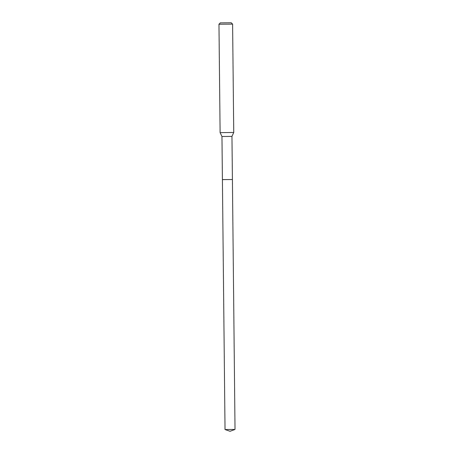 <?xml version="1.0" encoding="UTF-8"?>
<svg xmlns="http://www.w3.org/2000/svg" width="454" height="454" viewBox="0 0 454 454"><rect width="100%" height="100%" fill="white"/><g stroke="black" fill="none" stroke-linecap="round" stroke-linejoin="round"><path stroke-width="0.68" d="M222.415 179.631L232.414 179.529L231.96 136.399L221.961 136.501L225.031 429.535L235.024 429.433L232.414 179.529L222.903 179.58M221.966 136.506L220.105 132.625L233.736 132.483L231.96 136.399M231.222 22.762L220.321 22.876L231.222 22.762L232.601 24.113L218.97 24.255L220.105 132.625M225.042 429.541L230.047 431.3L235.024 429.433M232.601 24.113L233.736 132.483M220.321 22.876L218.97 24.255"/></g></svg>
